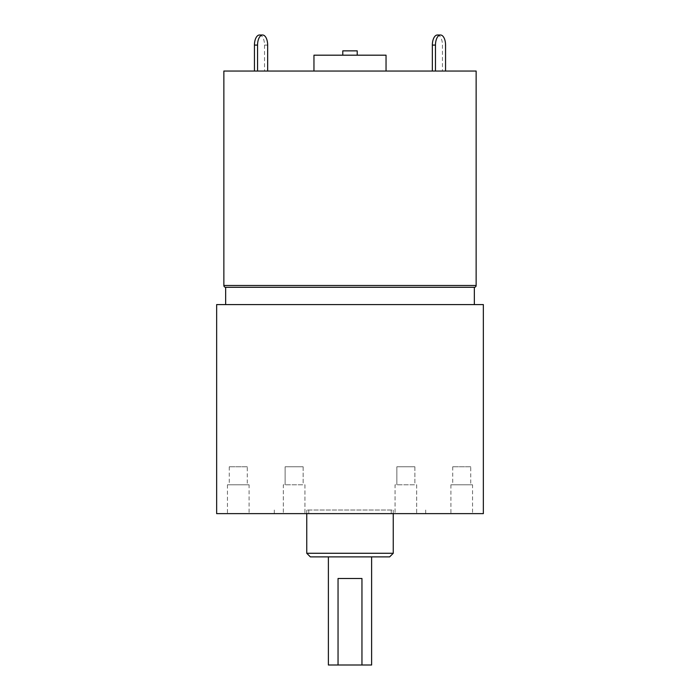 <?xml version="1.0" encoding="UTF-8"?>
<svg xmlns="http://www.w3.org/2000/svg" width="700" height="700" viewBox="0 0 700 700"><rect width="100%" height="100%" fill="white"/><g stroke="black" fill="none" stroke-linecap="round" stroke-linejoin="round"><path stroke-width="0.53" stroke-dasharray="3.5 2.62" d="M342.79 55.186L357.21 55.186L342.79 55.186M313.959 71.041L386.041 71.041L313.959 71.041M225.654 304.588L474.346 304.588L225.654 304.588M416.675 484.794L416.675 513.625L395.054 513.625L416.675 513.625L395.054 513.625L416.675 513.625L416.675 484.794L395.054 484.794L395.054 513.625L395.054 484.794L416.675 484.794M414.873 466.778L414.873 484.794L396.856 484.794L414.873 484.794L396.856 484.794L414.873 484.794L414.873 466.778L396.856 466.778L396.856 484.794L396.856 466.778L414.873 466.778M472.544 484.794L450.914 484.794L472.544 484.794L472.544 513.625L450.914 513.625L472.544 513.625M450.914 484.794L450.914 513.625M470.741 466.778L452.716 466.778L470.741 466.778L470.741 484.794L452.716 484.794L470.741 484.794M452.716 466.778L452.716 484.794M304.946 484.794L304.946 513.625L283.325 513.625L304.946 513.625L283.325 513.625L304.946 513.625L304.946 484.794L283.325 484.794L283.325 513.625L283.325 484.794L304.946 484.794M303.144 466.778L303.144 484.794L285.127 484.794L303.144 484.794L285.127 484.794L303.144 484.794L303.144 466.778L285.127 466.778L285.127 484.794L285.127 466.778L303.144 466.778M249.086 484.794L227.456 484.794L249.086 484.794L249.086 513.625L227.456 513.625L249.086 513.625M227.456 484.794L227.456 513.625M247.284 466.778L229.259 466.778L247.284 466.778L247.284 484.794L229.259 484.794L247.284 484.794M229.259 466.778L229.259 484.794M371.621 556.876L328.379 556.876L371.621 556.876M393.251 513.625L393.251 510.02L306.749 510.02L308.752 510.02L308.752 513.625L274.312 513.625L425.688 513.625L308.752 513.625M308.752 510.02L393.251 510.02M391.248 510.02L391.248 513.625M306.749 513.625L306.749 510.02M425.688 510.02L425.688 513.625M274.312 510.02L274.312 513.625M257.556 71.041L267.654 71.041L257.556 71.041M476.14 71.041L223.86 71.041M442.444 71.041L432.346 71.041L445.559 71.041L442.444 71.041L442.444 45.089L445.559 45.089M386.041 55.186L313.959 55.186M216.65 304.588L483.35 304.588M310.354 556.876L389.646 556.876M216.65 513.625L483.35 513.625M393.251 553.271L306.749 553.271M328.379 665L371.621 665M338.047 578.497L361.953 578.497M474.346 287.289L225.654 287.289M357.21 50.855L342.79 50.855M259.481 35A10.089 5.049 -90 0 1 264.53 45.089L264.53 71.041M437.395 35A10.089 5.049 -90 0 1 442.444 45.089M476.14 285.486L223.86 285.486M264.53 45.089L267.654 45.089"/><path stroke-width="1.05" d="M223.86 285.486A1.802 1.802 0 0 0 225.654 287.289L474.346 287.289A1.802 1.802 0 0 0 476.14 285.486L476.14 71.041L223.86 71.041L223.86 285.486L476.14 285.486M393.251 553.271L389.646 556.876L310.354 556.876L306.749 553.271L393.251 553.271L393.251 513.625M342.79 55.186L342.79 50.855L357.21 50.855L357.21 55.186M313.959 71.041L313.959 55.186L386.041 55.186L386.041 71.041M225.654 287.289L225.654 304.588M474.346 287.289L474.346 304.588M371.621 556.876L371.621 665L361.953 665L361.953 578.497L338.047 578.497L338.047 665L328.379 665L328.379 556.876M306.749 553.271L306.749 513.625M483.35 304.588L216.65 304.588L216.65 513.625L483.35 513.625L483.35 304.588M338.047 665L361.953 665M267.654 71.041L267.654 45.089A10.089 5.049 90 0 0 262.605 35A10.089 5.049 90 0 0 257.556 45.089L257.556 71.041M257.556 45.089L254.441 45.089L254.441 71.041M254.441 45.089A10.089 5.049 -90 0 1 259.481 35L262.605 35M440.519 35A10.089 5.049 90 0 0 435.47 45.089L432.346 45.089A10.089 5.049 -90 0 1 437.395 35L440.519 35A10.089 5.049 90 0 1 445.559 45.089L445.559 71.041M432.346 45.089L432.346 71.041M435.47 45.089L435.47 71.041"/></g></svg>
